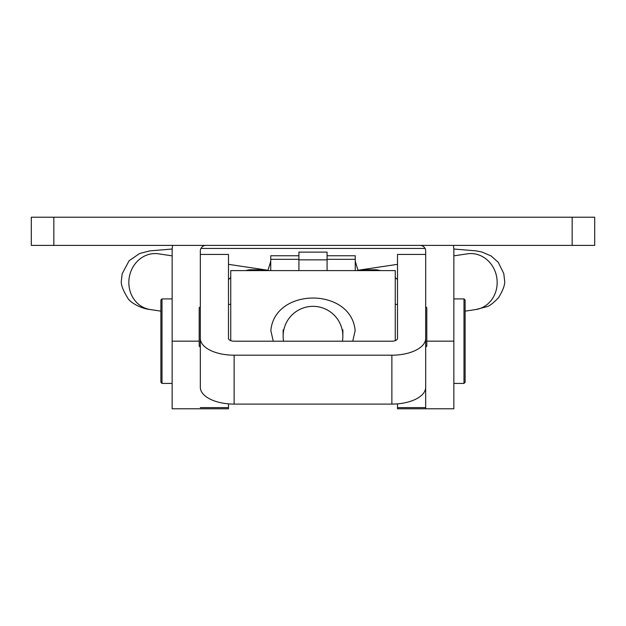 <?xml version="1.0" encoding="UTF-8"?>
<svg xmlns="http://www.w3.org/2000/svg" width="626" height="626" viewBox="0 0 626 626"><rect width="100%" height="100%" fill="white"/><g stroke="black" fill="none" stroke-linecap="round" stroke-linejoin="round"><path stroke-width="0.94" d="M31.3 217.222L31.3 245.392L594.7 245.392L594.7 217.222L31.3 217.222M205.954 245.392A5.634 5.634 0 0 0 200.32 251.026L200.32 350.036M172.619 245.392A33.804 33.804 0 0 0 172.15 251.026L172.15 341.17L199.193 341.17M228.49 403.856L228.49 408.778L172.15 408.778L172.15 341.17M200.32 254.446L228.49 254.446L228.49 338.4A5.634 2.801 0 0 0 234.124 341.201L391.876 341.201A5.634 2.801 0 0 0 397.51 338.4L397.51 254.446L425.68 254.446L425.68 251.026A5.634 5.634 0 0 0 420.046 245.392M425.68 350.036L425.68 408.778L453.85 408.778L453.85 251.026A33.804 33.804 0 0 0 453.38 245.392M234.124 404.091L391.876 404.091L391.876 355.192L234.124 355.192A33.804 16.792 0 0 1 200.32 338.4L200.32 387.298A33.804 16.792 180 0 0 234.124 404.091L234.124 355.192M391.876 355.192A33.804 16.792 0 0 0 425.68 338.4L425.68 387.298A33.804 16.792 180 0 1 391.876 404.091M425.68 254.446L425.68 338.4M425.68 387.298L425.68 408.778L397.51 408.778L397.51 407.596L425.68 407.596M397.51 403.856L397.51 407.596M465.118 330.293L465.118 382.298L463.991 383.425L463.991 298.915L465.118 300.042L465.118 330.293L465.118 300.042M172.15 298.915L162.009 298.915L162.009 383.425L160.882 382.298L160.882 300.042L160.882 361.812M352.735 341.201L355.161 330.622C351.311 287.138 274.626 287.232 270.839 330.622L273.265 341.201M199.193 307.82L199.193 346.092L200.32 347.219M426.807 307.82L426.807 346.092L425.68 347.219M230.744 340.638L230.744 270.596L395.256 270.596L395.256 340.638M342.86 329.816L342.86 336.139A29.86 29.798 0 0 1 342.43 341.201M283.57 341.201A29.86 29.798 0 0 1 313 306.349A29.86 29.798 0 0 1 342.86 336.139M283.14 329.816L283.14 336.139M298.915 259.853L327.085 259.853L327.085 252.114L298.915 252.114L298.915 270.596M327.085 259.853L327.085 270.596M358.463 270.596L363.745 269.798L376.461 269.767L376.461 270.596M397.51 279.556L395.256 277.592M380.569 270.596L376.461 269.767M228.49 279.556L230.744 277.592M245.431 270.596L249.539 269.767L262.255 269.798L267.537 270.596M327.085 255.752L327.085 259.313L355.255 259.313L355.255 255.752L327.085 255.752M355.255 270.596L355.255 259.313M270.745 270.596L270.745 259.313L298.915 259.313L298.915 255.752L270.745 255.752L270.745 259.313M267.889 270.643L270.745 261.332M355.255 261.332L358.111 270.643M53.836 217.222L53.836 245.392M572.164 217.222L572.164 245.392M453.85 341.17L426.807 341.17M200.32 407.596L228.49 407.596M172.213 249.015L149.677 250.893L139.528 253.561L129.097 260.76L122.187 273.719L121.444 280.174C120.615 283.954 122.712 289.908 127.743 298.031C129.621 302.037 140.529 308.634 150.177 309.534A28.17 25.47 -81.4 0 1 128.831 282.514A28.17 25.47 -81.4 0 1 158.55 253.82L158.159 253.765M453.787 249.015L476.214 250.877L481.934 252.035L491.081 255.94L498.257 262.317L503.766 273.523L504.556 280.174C505.315 284.008 503.304 289.838 498.539 297.679C493.249 303.219 489.227 306.255 486.465 306.787L475.823 309.534A28.17 25.47 -98.6 0 0 497.169 282.514A28.17 25.47 -98.6 0 0 467.45 253.82L467.841 253.765M363.745 270.596L363.745 269.798M249.539 270.596L249.539 269.767M262.255 269.798L262.255 270.596M453.85 383.425L463.991 383.425M453.85 298.915L463.991 298.915M172.15 383.425L162.009 383.425M162.009 298.915L160.882 300.042M426.807 307.781L425.68 306.654M397.51 304.4L395.256 304.4M228.49 304.4L230.744 304.4M199.193 307.781L200.32 306.654M425.054 248.452L200.946 248.452M150.177 309.534L160.882 311.145M475.823 309.534L465.118 311.145M467.45 253.82L453.85 255.862M397.51 264.336L357.947 270.283M158.55 253.82L172.15 255.862M228.49 264.336L268.053 270.283"/></g></svg>
